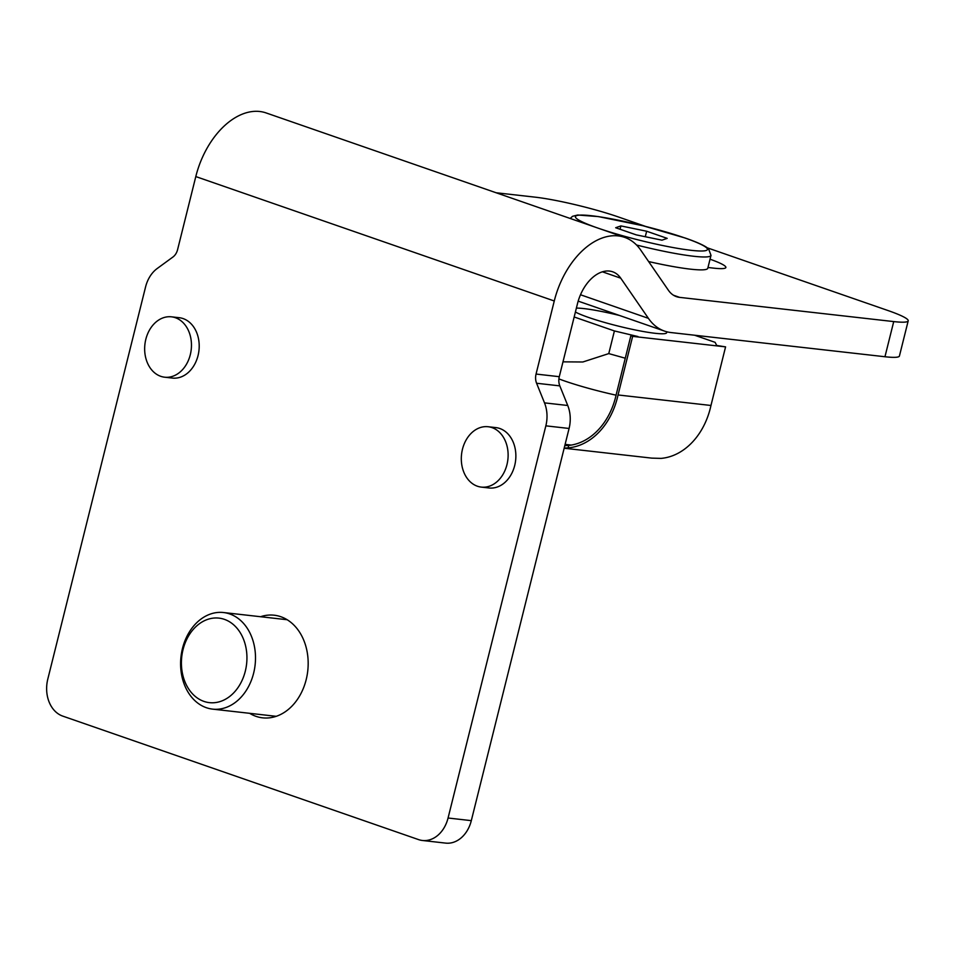 <?xml version="1.0" encoding="UTF-8"?>
<svg xmlns="http://www.w3.org/2000/svg" width="956" height="956" viewBox="0 0 956 956"><rect width="100%" height="100%" fill="white"/><g stroke="black" fill="none" stroke-linecap="round" stroke-linejoin="round"><path stroke-width="1.43" d="M707.38 247.855L887.981 310.533A60.754 6.632 -166 0 1 908.2 320.846A60.754 6.632 -166 0 1 893.729 321.586L884.957 356.743L670.885 332.545A72.907 46.079 -70.9 0 1 669.726 332.389A72.907 46.079 -70.9 0 1 664.516 331.099A72.907 46.079 -70.9 0 1 648.407 318.336L580.495 294.759M884.957 356.743A60.754 6.632 14 0 0 899.429 356.002L908.2 320.846M645.527 226.393L618.46 216.988A60.754 6.632 -166 0 0 535.264 197.175L496.104 192.754M536.053 374.059A12.153 9.321 -83.5 0 0 536.591 383.248L559.822 385.877A12.153 9.321 96.5 0 1 559.284 376.688L536.053 374.059L554.265 300.985A72.907 46.079 109.1 0 1 624.638 237.363A72.907 46.079 109.1 0 1 640.747 250.125L668.411 290.277A36.448 23.04 109.1 0 0 676.466 296.659A36.448 23.04 109.1 0 0 679.656 297.376L673.514 295.249M893.729 321.586L679.656 297.376M710.045 259.207A51.636 5.64 -166 0 1 725.879 267.501A51.636 5.64 -166 0 1 713.57 268.122L707.978 267.489M448.065 818.013L545.852 425.838L569.083 428.467L471.308 820.642L448.065 818.013A30.377 23.303 96.5 0 1 422.421 840.479A30.377 23.303 96.5 0 1 418.525 839.595L62.738 716.104A30.377 23.303 96.5 0 1 47.8 679.095L145.575 286.92A30.377 23.303 96.5 0 1 157.262 268.469L172.916 257.033A12.153 9.321 -83.5 0 0 177.589 249.647L195.801 176.573A72.907 46.079 -70.9 0 1 266.174 112.951L624.638 237.363M648.407 318.336L620.743 278.184A36.448 23.04 109.1 0 0 612.688 271.803A36.448 23.04 109.1 0 0 577.508 303.602L559.284 376.688M559.822 385.877L567.733 405.487L544.502 402.87L536.591 383.248M544.502 402.87A30.377 23.303 96.5 0 1 545.852 425.838M260.546 616.728A51.636 39.614 96.5 0 1 274.193 615.21A51.636 39.614 96.5 0 1 307.748 670.969A51.636 39.614 96.5 0 1 262.589 717.837A51.636 39.614 96.5 0 1 249.624 713.307M171.471 316.83L179.214 317.703A30.377 23.303 96.5 0 1 198.035 355.608A30.377 23.303 96.5 0 1 172.391 378.074L164.647 377.202A30.377 23.303 -83.5 0 0 190.292 354.736A30.377 23.303 -83.5 0 0 171.471 316.83A30.377 23.303 -83.5 0 0 144.906 344.399A30.377 23.303 -83.5 0 0 164.647 377.202M488.134 426.735L495.877 427.607A30.377 23.303 96.5 0 1 514.698 465.512A30.377 23.303 96.5 0 1 489.042 487.978L481.298 487.106A30.377 23.303 -83.5 0 0 506.955 464.64A30.377 23.303 -83.5 0 0 488.134 426.735A30.377 23.303 -83.5 0 0 461.557 454.303A30.377 23.303 -83.5 0 0 481.298 487.106M569.083 428.467A30.377 23.303 -83.5 0 0 567.733 405.487M422.421 840.479L445.651 843.108A30.377 23.303 -83.5 0 0 471.308 820.642M203.951 701.405A42.53 32.623 96.5 0 1 192.323 630.53A42.53 32.623 96.5 0 1 246.254 649.243A42.53 32.623 96.5 0 1 203.951 701.405M206.365 707.703A48.601 37.284 -83.5 0 0 212.591 709.125A48.601 37.284 -83.5 0 0 254.499 669.128A48.601 37.284 -83.5 0 0 229.739 613.955A48.601 37.284 -83.5 0 0 223.513 612.533A48.601 37.284 -83.5 0 0 181.604 652.53A48.601 37.284 -83.5 0 0 206.365 707.703M620.886 225.915L646.65 231.233L667.192 238.367L661.97 240.171L636.218 234.865L615.676 227.731L620.886 225.915L620.062 229.249M646.65 231.233L645.276 236.73M636.541 245.011A72.907 7.959 -166 0 0 693.638 256.256A72.907 7.959 -166 0 0 711.001 255.371L707.787 268.266A72.907 7.959 -166 0 1 690.423 269.15A72.907 7.959 -166 0 1 648.634 261.562M564.195 448.053L568.115 447.886L568.736 445.412L564.805 445.639M565.115 444.385L571.222 445.078M568.736 445.412A65.307 50.094 -83.5 0 0 616.262 394.35L630.864 335.747L632.645 336.369L618.042 394.959A67.733 51.959 96.5 0 1 568.115 447.886M618.042 394.959L710.965 405.475A67.733 51.959 -83.5 0 1 661.05 458.39L651.789 458.127L564.16 448.221M710.965 405.475L725.58 346.873L716.725 345.463L715.1 342.332L694.606 335.221M725.58 346.873L632.645 336.369M630.864 335.747L637.951 336.548L614.409 330.943L608.769 353.601L625.26 358.213M616.07 395.175A60.754 6.632 -166 0 1 558.902 378.911M562.976 361.846L582.837 361.989L608.769 353.601M576.384 308.107A48.601 5.306 -166 0 1 583.937 308.597A48.601 5.306 -166 0 1 619.452 315.456M666.177 331.613A48.601 5.306 -166 0 1 666.679 332.7A48.601 5.306 -166 0 1 627.387 328.267A48.601 5.306 -166 0 1 575.404 312.015M614.409 330.943L574.174 316.986M620.743 278.184L602.411 271.815M554.265 300.985L195.801 176.573M596.401 227.564A68.043 7.433 -166 0 1 592.361 215.841A68.043 7.433 -166 0 1 684.807 237.948A68.043 7.433 -166 0 1 691.965 250.412A68.043 7.433 -166 0 1 599.77 228.723M664.516 331.099L578.177 301.128M287.147 619.727L223.513 612.533M276.224 716.319L212.591 709.125M666.894 331.816L666.679 332.7M570.218 218.47L572.513 216.319L577.711 215.004L598.384 216.594L642.886 225.724L685.225 238.044C694.952 241.402 701.931 244.401 706.173 247.03L708.575 248.823L711.001 255.371"/></g></svg>
